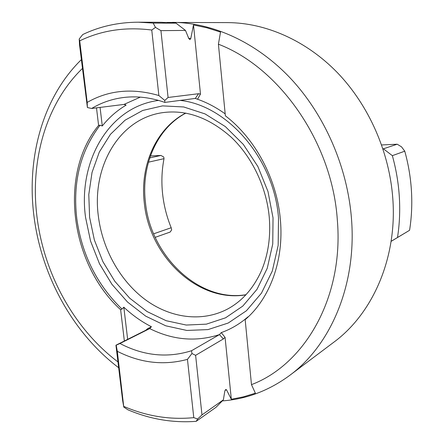 <?xml version="1.0" encoding="UTF-8"?>
<svg xmlns="http://www.w3.org/2000/svg" width="444" height="444" viewBox="0 0 444 444"><rect width="100%" height="100%" fill="white"/><g stroke="black" fill="none" stroke-linecap="round" stroke-linejoin="round"><path stroke-width="0.67" d="M190.781 38.539L189.915 39.644L188.822 38.589L185.481 30.414L160.933 30.647L168.076 97.475L198.507 93.723L200.483 94.073L193.495 24.947L190.781 38.539L188.639 38.14M231.335 399.284L225.075 337.373L223.376 338.944L195.615 355.328L201.981 414.907L223.371 399.839L224.825 391.092L225.846 389.427L226.551 389.899L231.335 399.284L243.462 396.842L255.383 393.195L251.476 384.643C304.384 364.629 344.039 297.807 337.329 220.002C332.217 142.407 279.415 67.438 218.415 44.2L220.513 32.068L206.998 27.822L193.495 24.947M251.476 384.643L245.166 319.652C269.752 298.773 284.166 260.5 280.369 219.774C276.984 179.11 255.256 138.561 225.369 115.817L218.415 44.2M222.322 400.904C246.32 399.162 268.664 390.748 289.349 375.657L333.605 342.368C372.261 314.08 397.23 258.752 392.829 198.884C389.549 152.175 368.881 105.417 337.501 72.766C305.955 40.238 265.434 22.822 227.8 22.611L167.033 22.444M289.349 375.657C330.347 345.748 356.876 285.22 351.481 218.709C347.458 166.844 324.531 114.569 290.332 78.15C255.966 41.864 212.349 22.572 172.45 22.355M81.335 59.651C42.125 98.069 26.213 159.096 34.16 217.721C41.925 276.484 73.071 333.189 118.67 367.737M391.103 241.331L409.573 230.292C411.66 217.155 412.265 203.718 411.388 189.988C410.528 176.923 408.319 163.991 404.767 151.188L392.352 155.655L383.388 148.812L397.197 144.217L381.646 144.955M409.573 230.292L391.097 241.381M149.739 157.909L160.928 155.45L163.758 157.015L164.014 158.663L148.435 162.188M153.652 233.816L171.19 227.733C166.766 216.872 163.908 205.644 162.621 194.045C161.316 182.046 161.777 170.252 164.014 158.663M397.513 237.451C399.617 223.887 400.199 210.006 399.261 195.804C398.34 182.29 396.037 168.909 392.352 155.655M123.981 406.471C146.659 416.233 169.919 419.957 193.773 417.654L187.457 359.363C163.808 365.734 140.421 363.048 117.305 351.304L123.787 407.104L122.622 400.366L115.94 345.204L145.765 330.269L147.586 328.704L151.421 326.729L149.717 328.593L119.963 343.501C143.645 355.86 167.499 358.275 191.531 350.732L219.441 334.61L221.262 332.606C230.936 329.171 239.854 323.904 248.007 316.811L247.774 317.305M151.421 326.729C141.492 321.672 132.295 315.162 123.826 307.187L122.011 309.091L120.624 309.712C70.502 264.252 58.181 174.387 98.59 125.413L100.078 125.186L102.275 125.968C109.046 117.505 116.983 110.562 126.09 105.145L124.664 104.423M117.965 361.927C74.464 329.154 44.616 274.925 37.24 218.781C29.659 162.77 45.027 104.64 82.406 68.47M225.18 113.875C216.3 107.476 207.087 102.597 197.53 99.24L195.332 98.418L164.841 102.414C150.971 97.569 137.424 95.904 124.215 97.425C112.421 98.84 101.571 102.525 91.664 108.475L124.015 104.412L126.09 105.145M223.371 399.839L215.973 407.32L196.193 421.339C172.838 423.065 150.094 419.225 127.961 409.818L123.787 407.104M79.72 40.854L87.174 102.431C108.491 90.149 132.39 87.851 158.863 95.532L151.765 30.037C125.486 26.712 101.471 30.314 79.72 40.854L79.204 38.978L82.778 34.521C99.761 26.379 118.282 22.272 138.328 22.2L153.174 23.077L175.991 23.149L161.45 22.305L138.328 22.2M175.991 23.149L185.481 30.414M164.841 102.414L164.768 100.449L158.863 95.532M87.174 102.431L87.401 107.537L91.664 108.475M187.457 359.363L191.958 353.524L191.531 350.732M119.963 343.501L116.189 345.21L117.305 351.304M151.765 30.037L155.472 27.4L153.174 23.077M196.193 421.339L197.647 418.981L193.773 417.654M382.972 148.851L383.388 148.812M171.19 227.733L171.673 229.848L170.174 232.051L155.195 237.346M397.197 144.217L401.52 146.825L404.767 151.188M160.928 155.45L150.411 155.955M221.262 332.606L225.075 337.373M200.483 94.073L197.53 99.24M98.59 125.413L96.492 107.87M124.359 340.986L120.624 309.712M127.65 339.344L123.826 307.187M102.275 125.968L100.072 107.42M87.401 107.537L79.581 45.177L79.204 38.978M197.647 418.981L201.981 414.907M191.958 353.524L195.615 355.328M160.933 30.647L155.472 27.4M168.076 97.475L164.768 100.449M225.114 390.148L226.551 389.899M245.937 294.816C197.858 303.124 149.251 256.144 144.3 202.858C139.832 165.967 155.811 128.544 185.675 113.098M162.732 112.632C118.703 118.715 91.647 167.466 98.363 216.228C102.442 248.929 119.841 280.453 144.805 299.306C169.786 317.971 201.687 322.705 227.694 308.969C242.274 301.065 253.53 288.284 261.472 270.624C268.226 254.579 270.818 236.757 269.253 217.172C266.478 187.074 252.109 157.048 231.435 137.407C209.291 117.732 186.391 109.474 162.732 112.632M89.605 217.377L88.789 194.533L92.036 172.444L99.312 152.059L110.445 134.332L125.086 120.18L142.713 110.456L162.565 105.883L183.722 106.965L205.056 113.914L225.341 126.584L243.334 144.433L257.864 166.506L267.982 191.503L273.032 217.871L272.749 243.984L267.249 268.254L257.015 289.31L242.807 306.071L225.574 317.81L206.36 324.153L186.225 325.047L166.15 320.707L147.058 311.56L129.72 298.196L114.818 281.302L102.891 261.644L94.378 240.049L89.605 217.377M223.376 338.944L219.441 334.61C196.015 342.124 172.777 340.115 149.717 328.593L145.765 330.269M122.011 309.091C96.864 284.665 81.79 254.473 76.784 218.52C72.588 182.367 80.353 151.26 100.078 125.186M158.597 100.416C108.281 106.86 77.828 162.376 85.553 217.366L90.565 241.114L99.478 263.742L111.955 284.343L127.556 302.081L145.71 316.145L165.734 325.802L186.807 330.441L207.986 329.598L228.227 323.027L246.42 310.756L261.449 293.168L272.305 271.018L278.16 245.438L278.499 217.887C274.231 158.797 227.162 105.1 180.059 100.422M124.015 104.412L140.321 97.131M198.507 93.723L195.332 98.418M185.842 113.126C156.86 128.31 140.981 165.357 145.438 202.264C150.361 255.744 199.084 302.669 246.048 294.694"/></g></svg>
